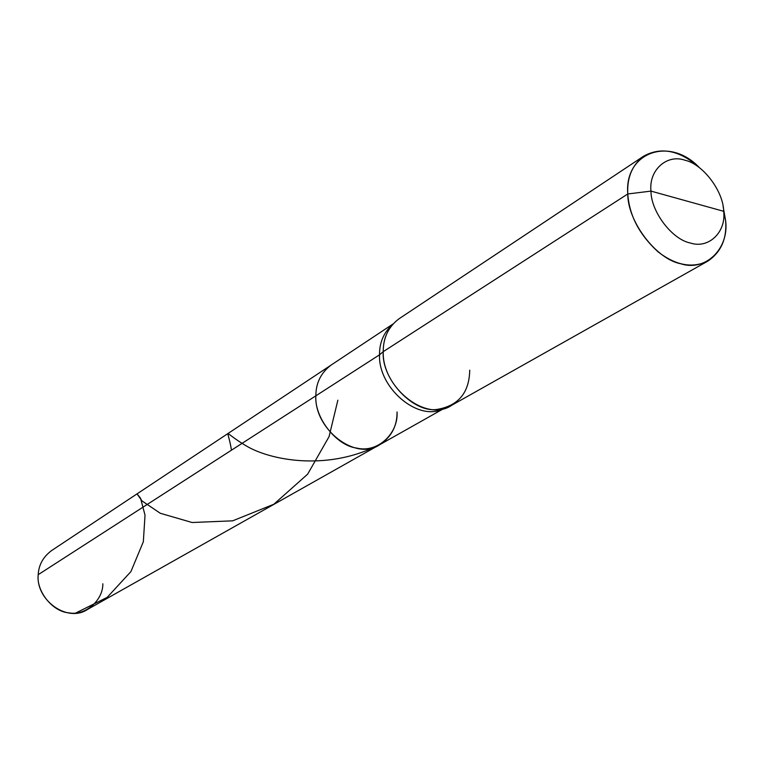 <?xml version="1.0" encoding="UTF-8"?>
<svg xmlns="http://www.w3.org/2000/svg" width="764" height="764" viewBox="0 0 764 764"><rect width="100%" height="100%" fill="white"/><g stroke="black" fill="none" stroke-linecap="round" stroke-linejoin="round"><path stroke-width="1.15" d="M391.302 325.999L388.952 329.437C385.037 336.38 383.127 343.781 383.241 351.66L379.527 354.811C379.393 342.606 383.738 332.493 392.562 324.461C383.738 332.493 379.393 342.606 379.527 354.811L315.847 395.828C314.147 429.139 355.766 461.628 379.851 444.619C391.454 436.884 397.184 425.997 397.051 411.958C398.522 433.732 377.254 453.291 356.817 448.086C336.408 445.784 314.252 417.593 315.847 395.828L38.2 574.671C38.725 564.882 43.195 556.851 51.608 550.567L331.118 365.068C320.995 372.727 315.904 382.984 315.847 395.828L38.2 574.671C35.593 600.065 67.538 623.185 87.631 609.366L379.851 444.619C355.766 461.628 314.147 429.139 315.847 395.828C315.904 382.984 320.995 372.727 331.118 365.068L392.944 324.031M102.844 583.763C103.121 600.389 85.157 616.08 68.98 612.862C52.706 611.849 36.109 591.298 38.2 574.671M687.715 201.314L723.68 211.303C726.316 231.979 708.706 249.169 690.341 243C672.167 239.571 650.89 211.58 650.966 191.105L723.68 211.303L725.657 220.882L723.126 206.528L725.657 220.882C726.984 238.683 721.073 252.082 707.922 261.068C692.442 268.556 675.854 265.5 658.148 251.91C639.382 234.768 629.259 215.458 627.788 193.97L383.241 351.66C383.127 337.822 388.398 326.868 399.037 318.769L643.66 156.162C632.181 165.024 626.891 177.62 627.788 193.97L650.966 191.105C648.646 169.942 667.125 153.707 685.136 160.287C703.004 164.203 723.403 191.239 723.68 211.303C723.403 191.239 703.004 164.203 685.136 160.287C667.125 153.707 648.646 169.942 650.966 191.105L687.715 201.314M469.736 370.187C469.268 392.486 458.639 405.512 437.858 409.275C414.48 413.964 381.217 379.966 383.241 351.66L627.788 193.97L650.966 191.105C650.89 211.58 672.167 239.571 690.341 243C708.706 249.169 726.316 231.979 723.68 211.303L725.657 220.882C729.19 248.548 705.64 271.898 680.839 263.781C656.314 259.34 627.54 221.579 627.788 193.97C624.188 152.418 669.493 136.107 699.146 167.402C679.712 150.288 661.213 146.545 643.66 156.162M397.051 411.958C398.522 433.732 377.254 453.291 356.817 448.086C336.408 445.784 314.252 417.593 315.847 395.828L379.527 354.811C378.046 388.293 419.245 422.807 443.932 408.32C419.245 422.807 378.046 388.293 379.527 354.811L383.241 351.66C381.885 387.529 426.627 423.141 451.944 405.14L707.922 261.068M75.789 613.014L107.208 597.343L130.921 571.587L143.336 541.743L145.026 515.184L140.557 498.204L137.081 493.926L142.018 500.917L160.287 513.274L192.117 522.509L232.667 520.828L273.846 504.25L307.634 474.177L329.055 436.664L337.86 400.202M231.473 450.177C227.806 426.981 221.761 431.507 246.314 445.928C270.15 460.214 325.34 470.672 375.353 446.701M444.495 408.177L379.851 444.619M437.858 409.275L441.993 408.75"/></g></svg>
